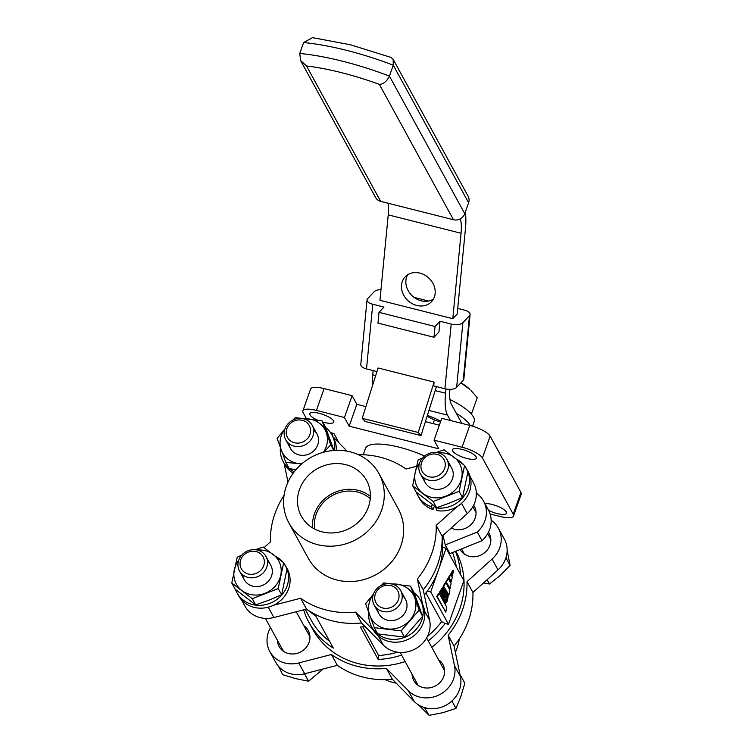 <?xml version="1.0" encoding="UTF-8"?>
<svg xmlns="http://www.w3.org/2000/svg" width="753" height="753" viewBox="0 0 753 753"><rect width="100%" height="100%" fill="white"/><g stroke="black" fill="none" stroke-linecap="round" stroke-linejoin="round"><path stroke-width="1.13" d="M322.115 531.863A37.17 33.932 -28.7 0 0 360.518 520.012A37.17 33.932 -28.7 0 0 367.605 482.532A37.17 33.932 -28.7 0 0 345.778 464.667A37.17 33.932 -28.7 0 0 305.69 478.466A37.17 33.932 -28.7 0 0 302.555 518.158A37.17 33.932 -28.7 0 0 322.115 531.863M370.382 496.396A35.099 32.04 -28.7 0 0 358.146 490.344A35.099 32.04 -28.7 0 0 312.749 527.966M473.656 505.159A16.613 15.164 151.3 0 1 474.324 506.261A16.613 15.164 151.3 0 1 475.162 518.13A16.613 15.164 151.3 0 1 451.216 528.032M476.329 493.206A27.183 24.811 151.3 0 1 483.595 501.178L488.339 509.837A27.183 24.811 151.3 0 1 489.704 529.265A27.183 24.811 151.3 0 1 482.005 540.692L477.27 532.042L445.202 544.965L449.936 553.615L482.005 540.692M483.595 501.178A27.183 24.811 151.3 0 1 484.97 520.605A27.183 24.811 151.3 0 1 477.27 532.042M484.941 503.625A12.688 3.633 19.4 0 1 492.095 504.454A12.688 3.633 19.4 0 1 506.553 513.217A12.688 3.633 19.4 0 1 497.074 513.546A12.688 3.633 19.4 0 1 488.65 510.43M461.937 449.39A12.688 3.633 19.4 0 1 476.395 458.144A12.688 3.633 19.4 0 1 466.916 458.473A12.688 3.633 19.4 0 1 452.459 449.72A12.688 3.633 19.4 0 1 461.937 449.39M317.587 420.127A12.688 3.633 19.4 0 1 309.85 413.679A12.688 3.633 19.4 0 1 319.328 413.35A12.688 3.633 19.4 0 1 333.777 422.104A12.688 3.633 19.4 0 1 324.308 422.433A12.688 3.633 19.4 0 1 322.689 421.991M363.228 454.756L365.469 448.402A45.302 12.961 19.4 0 1 399.316 447.216A45.302 12.961 19.4 0 1 424.588 456.054M491.144 520.248A27.183 24.811 151.3 0 1 498.411 528.22L504.331 539.035A27.183 24.811 151.3 0 1 505.705 558.462A27.183 24.811 151.3 0 1 497.997 569.899L472.931 592.46A84.562 77.192 151.3 0 1 468.47 620.519A84.562 77.192 151.3 0 1 454.05 646.055L448.129 635.24L454.511 665.756A27.183 24.811 151.3 0 1 453.56 678.895A27.183 24.811 151.3 0 1 408.248 690.614L386.411 668.4A84.562 77.192 151.3 0 1 331.405 654.508L298.772 662.941A27.183 24.811 151.3 0 1 269.819 651.543A27.183 24.811 151.3 0 1 270.506 627.644M498.411 528.22A27.183 24.811 151.3 0 1 499.776 547.647A27.183 24.811 151.3 0 1 492.076 559.074L467.001 581.645A84.562 77.192 151.3 0 1 462.549 609.704A84.562 77.192 151.3 0 1 448.129 635.24M438.557 659.732A16.613 15.164 151.3 0 1 442.915 664.541A16.613 15.164 151.3 0 1 443.752 676.41A16.613 15.164 151.3 0 1 429.436 687.875A16.613 15.164 151.3 0 1 413.783 680.496A16.613 15.164 151.3 0 1 412.07 674.236M303.873 625.687A16.613 15.164 151.3 0 1 308.231 630.506A16.613 15.164 151.3 0 1 309.069 642.375A16.613 15.164 151.3 0 1 294.743 653.83A16.613 15.164 151.3 0 1 279.09 646.46A16.613 15.164 151.3 0 1 277.386 640.201M488.471 532.202A16.613 15.164 151.3 0 1 489.139 533.303A16.613 15.164 151.3 0 1 489.977 545.172A16.613 15.164 151.3 0 1 475.802 556.608A16.613 15.164 151.3 0 1 460.139 549.502M454.05 646.055L460.431 676.57A27.183 24.811 151.3 0 1 459.481 689.71A27.183 24.811 151.3 0 1 414.178 701.429L392.332 679.225A84.562 77.192 151.3 0 1 337.335 665.323L304.701 673.756A27.183 24.811 151.3 0 1 275.749 662.358L269.819 651.543M455.349 652.258A51.345 46.865 -28.7 0 0 457.024 648.098A51.345 46.865 -28.7 0 0 459.283 638.949M264.021 547.638L270.421 541.868A84.562 77.192 151.3 0 1 274.883 513.81A84.562 77.192 151.3 0 1 284.069 495.38M470.136 476.593L473.533 482.795A27.183 24.811 151.3 0 1 467.199 513.65L442.124 536.211A84.562 77.192 151.3 0 1 423.252 589.815L429.634 620.331A27.183 24.811 151.3 0 1 415.176 648.964A27.183 24.811 151.3 0 1 383.371 645.18L361.534 622.976A84.562 77.192 151.3 0 1 306.527 609.073L273.894 617.516A27.183 24.811 151.3 0 1 244.941 606.109L241.544 599.906M370.241 498.721A33.226 30.327 -28.7 0 0 316.166 514.271A33.226 30.327 -28.7 0 0 314.773 529.095M378.975 473.609L398.346 508.972A51.345 46.865 151.3 0 1 400.935 545.671A51.345 46.865 151.3 0 1 356.658 581.081A51.345 46.865 151.3 0 1 308.278 558.293L288.907 522.93A51.345 46.865 -28.7 0 0 337.288 545.709A51.345 46.865 -28.7 0 0 381.564 510.299A51.345 46.865 -28.7 0 0 378.975 473.609A51.345 46.865 -28.7 0 0 330.595 450.821A51.345 46.865 -28.7 0 0 286.319 486.231A51.345 46.865 -28.7 0 0 288.907 522.93M430.735 591.886L427.337 591.03A81.54 74.434 -28.7 0 0 438.425 570.059L446.115 548.222L463.876 580.667L448.506 624.341L430.735 591.886L438.425 570.059A81.54 74.434 -28.7 0 0 442.717 547.356A81.54 74.434 151.3 0 0 442.19 536.155M455.471 551.384A81.54 74.434 151.3 0 1 460.45 574.407M431.78 647.345A81.54 74.434 -28.7 0 0 459.744 608.998A81.54 74.434 -28.7 0 0 455.904 551.205M443.602 592.489L442.284 597.826L445.098 602.965L446.482 602.475L447.329 600.988L448.204 595.877L445.992 591.839L443.809 598.211L445.39 590.729L444.825 589.703L442.999 592.46L443.856 587.942L443.413 587.133L439.94 592.677L440.307 593.336L443.065 588.319L441.39 595.322L442.077 596.574L442.66 593.976L444.449 591.152L442.839 597.967L445.663 603.106M442.171 589.75L440.834 595.181L442.077 596.574M440.204 591.933L439.385 592.536L440.307 593.336M443.413 587.133L442.858 586.992L439.724 591.811M444.825 589.703L444.261 589.561L443.263 591.077M445.992 591.839L445.428 591.698L444.524 594.832M443.366 585.787L448.929 595.068L449.861 590.06L445.87 582.784L445.315 582.643L443.366 585.787L448.929 595.068M445.936 581.636L450.153 588.46L451.075 583.453L448.44 578.633L447.884 578.492L445.936 581.636L450.153 588.46M436.721 596.517L445.776 612.161L446.698 607.153L439.234 593.505L437.286 596.658L436.721 596.517L438.67 593.364L439.234 593.505M448.506 577.495L451.376 581.853L452.252 577.071L450.925 574.633L449.061 577.636L448.506 577.495L450.36 574.492L450.925 574.633M452.901 570.379L450.896 573.635L452.506 575.706L453.466 570.52L452.901 570.379M433.144 423.6L434.425 419.986L427.073 416.334M440.458 422.009L434.425 419.986M332.167 435.319L332.901 433.229M316.42 410.423L344.432 417.51L352.122 395.673L324.11 388.595L316.42 410.423A18.119 5.186 19.4 0 0 302.875 410.903A18.119 5.186 19.4 0 0 303.167 412.672L306.433 418.64M303.666 609.817A81.54 74.434 151.3 0 0 309.041 622.562A81.54 74.434 151.3 0 0 333.363 648.117L315.592 615.662A81.54 74.434 151.3 0 1 307.064 609.45M309.041 622.562L312.589 629.047A81.54 74.434 -28.7 0 0 405.142 661.586M448.506 624.341L445.108 623.484A81.54 74.434 151.3 0 1 428.222 640.859M401.584 655.091A81.54 74.434 151.3 0 1 378.185 659.44L360.414 626.995A81.54 74.434 151.3 0 0 365.149 626.647M427.337 591.03A81.54 74.434 151.3 0 1 424.316 594.926M442.783 535.618A78.519 71.676 151.3 0 1 445.202 544.965M452.534 552.57A78.519 71.676 151.3 0 1 456.243 566.717M457.015 506.665L436.203 525.396A84.562 77.192 151.3 0 1 417.331 579.001L423.252 589.815M417.331 579.001L422.621 604.33M373.742 630.59L355.614 612.161L361.534 622.976M355.614 612.161A84.562 77.192 151.3 0 1 300.607 598.259L306.527 609.073M300.607 598.259L273.518 605.261M288.004 482.071L284.041 463.123M332.958 436.749L347.142 451.179M436.203 525.396L442.124 536.211M358.372 454.69A84.562 77.192 151.3 0 1 406.018 469.015L416.597 466.276M329.635 641.302A78.519 71.676 151.3 0 1 311.093 620.03L305.276 609.403M425.869 592.978L441.578 621.658A78.519 71.676 151.3 0 1 427.45 636.389M397.537 652.192A78.519 71.676 151.3 0 1 378.599 655.496L378.185 659.44M362.908 626.844L378.599 655.496M446.115 548.222L442.717 547.356M445.108 623.484L441.578 621.658M384.971 679.639A51.345 46.865 -28.7 0 0 396.2 683.15M337.335 665.323L331.405 654.508M392.332 679.225L386.411 668.4M472.931 592.46L467.001 581.645M339.057 442.952L333.861 433.474L330.539 432.636M344.432 417.51L349.166 426.16L438.801 448.816L434.067 440.157L462.078 447.235A18.119 5.186 19.4 0 1 482.438 457.975L513.235 514.224A18.119 5.186 19.4 0 1 513.527 515.993A18.119 5.186 19.4 0 1 499.983 516.464L490.09 513.96M302.875 410.903L310.565 389.066A18.119 5.186 19.4 0 1 324.11 388.595M365.902 406.611L356.856 404.323L352.122 395.673M439.347 425.172L425.398 421.642M434.067 440.157L441.757 418.32L469.768 425.398A18.119 5.186 19.4 0 1 490.128 436.138L520.925 492.387A18.119 5.186 19.4 0 1 521.217 494.156L513.527 515.993M349.166 426.16L356.856 404.323M440.75 421.172A39.26 11.239 -160.6 0 0 427.384 415.355M474.71 510.092A16.613 15.164 151.3 0 1 475.905 511.014M437.286 596.658L445.776 612.161M448.44 578.633L446.491 581.787M449.061 577.636L451.376 581.853M445.87 582.784L443.922 585.928M445.202 597.091L444.741 599.906L445.578 601.449L447.546 595.887L446.576 594.117L445.202 597.091M442.839 597.967L442.284 597.826M443.103 597.223L442.538 597.082M445.795 592.395L445.239 592.253M445.588 593.543L445.032 593.402M439.94 592.677L439.385 592.536M441.757 594.465L441.202 594.324M441.653 594.578L441.098 594.437M441.39 595.322L440.834 595.181M443.31 596.997L442.755 596.856M445.296 600.922L446.727 597.411L446.981 595.745L446.331 594.559M446.237 600.518L445.682 600.376M446.84 599.181L446.284 599.04M447.282 597.553L446.727 597.411M447.546 595.887L446.981 595.745M453.466 570.52L451.452 573.777L450.896 573.635M451.452 573.777L452.506 575.706M303.628 42.535L312.486 37.65L350.512 44.794L390.892 57.388L393.16 59.355L393.264 65.182A123.577 35.363 -160.6 0 0 346.521 50.329A123.577 35.363 -160.6 0 0 303.628 42.535L299.779 53.444L300.598 60.569L306.509 65.963L380.651 201.343L453.475 219.754L379.343 84.374A114.512 32.774 -160.6 0 0 306.509 65.963M433.417 299.11A18.119 15.361 43.3 0 1 421.153 300.795A18.119 15.361 43.3 0 1 407.627 274.798M416.757 305.454A18.119 15.361 -136.7 0 0 431.507 301.718A18.119 15.361 -136.7 0 0 433.86 285.349A18.119 15.361 -136.7 0 0 419.892 273.113A18.119 15.361 -136.7 0 0 405.142 276.859A18.119 15.361 -136.7 0 0 402.789 293.228A18.119 15.361 -136.7 0 0 416.757 305.454M444.929 388.746L451.188 324.072A9.064 4.019 5.5 0 0 462.888 322.698L469.486 315.705A9.064 4.019 5.5 0 0 470.098 314.453L463.839 379.136A9.064 4.019 -174.5 0 1 463.217 380.387L456.629 387.371A9.064 4.019 -174.5 0 1 444.929 388.746L433.728 385.913L434.095 382.119L418.235 432.467L421.012 435.582L364.989 421.426L362.212 418.31L418.235 432.467M376.933 371.568L366.504 368.923A9.064 4.019 -174.5 0 1 360.781 364.556L367.04 299.882A9.064 4.019 5.5 0 0 372.763 304.25L366.504 368.923M388.106 203.235A30.205 8.791 104.2 0 1 388.228 214.859L379.954 300.296L452.788 318.698L457.175 314.039L465.448 228.601A42.281 12.312 104.2 0 0 465.269 212.252M452.788 318.698L461.052 233.261A30.205 8.791 104.2 0 0 460.234 218.869M470.098 314.453A9.064 4.019 5.5 0 0 464.375 310.085L457.72 308.41M428.579 301.04L414.037 297.369M380.98 289.67A9.064 4.019 5.5 0 0 374.241 291.637L367.652 298.63A9.064 4.019 5.5 0 0 367.04 299.882M451.188 324.072L439.987 321.239L435.036 326.491L379.013 312.335L383.964 307.083L372.763 304.25M379.013 312.335L377.968 323.112L433.992 337.269L438.943 332.017L439.987 321.239M362.212 418.31L378.072 367.963L434.095 382.119M461.853 423.402L451.339 404.201A30.205 8.791 -75.8 0 1 449.899 389.339M450.454 420.522L447.498 415.119A42.281 12.312 -75.8 0 1 445.569 393.217L445.983 388.981M372.387 386.025A42.281 12.312 -75.8 0 1 372.744 374.815L373.149 370.608M436.439 386.6L421.012 435.582M435.036 326.491L433.992 337.269M393.16 59.355L468.159 196.298A9.064 8.274 151.3 0 1 468.611 202.773L393.264 65.182L389.423 76.1C386.797 81.418 383.437 84.176 379.343 84.374M299.779 53.444A123.577 35.363 19.4 0 1 389.423 76.1L464.77 213.683L468.611 202.773M464.77 213.683A9.064 8.274 151.3 0 1 453.475 219.754M380.651 201.343A9.064 8.274 151.3 0 1 375.587 197.512L300.598 60.569M286.902 428.617A12.415 11.333 151.3 0 1 302.367 420.306A12.415 11.333 151.3 0 1 309.925 434.434A12.415 11.333 151.3 0 1 294.461 442.745A12.415 11.333 151.3 0 1 286.902 428.617M284.935 428.946A15.098 13.78 151.3 0 1 297.962 418.536A15.098 13.78 151.3 0 1 312.184 425.238A15.098 13.78 151.3 0 1 312.947 436.025A15.098 13.78 151.3 0 1 299.929 446.444A15.098 13.78 151.3 0 1 285.698 439.743A15.098 13.78 151.3 0 1 284.935 428.946M336.29 450.35A27.786 25.367 -28.7 0 0 333.447 437.653L331.904 434.839A27.786 25.367 -28.7 0 0 325.635 427.525M280.417 447.659A27.786 25.367 -28.7 0 0 283.166 461.533L284.709 464.337A27.786 25.367 -28.7 0 0 293.199 473.176M334.417 450.435A27.786 25.367 -28.7 0 0 331.904 434.839M283.166 461.533A27.786 25.367 -28.7 0 0 294.263 471.745M289.001 443.63A15.098 13.78 -28.7 0 0 299.148 454.963A15.098 13.78 -28.7 0 0 314.839 449.757A15.098 13.78 -28.7 0 0 313.69 430.114M323.47 452.28A24.162 22.053 -28.7 0 0 326.209 432.467A24.162 22.053 -28.7 0 0 308.457 418.875A24.162 22.053 -28.7 0 0 303.525 418.781M284.926 428.965A24.162 22.053 -28.7 0 0 281.283 450.049A24.162 22.053 -28.7 0 0 299.035 463.65A24.162 22.053 -28.7 0 0 301.812 463.82M299.035 463.65L285.829 462.408L277.132 438.415L284.973 428.843M295.967 469.656L289.227 468.611L285.829 462.408M333.664 449.635L325.456 427.036L322.058 420.833L295.242 417.633L292.861 420.108M322.058 420.833L330.755 444.825L323.875 452.167M333.852 450.473L330.755 444.825M423.694 477.675A15.098 13.78 -28.7 0 0 428.626 486.551A15.098 13.78 -28.7 0 0 449.466 483.868A15.098 13.78 -28.7 0 0 448.374 464.149M419.619 463.001A24.162 22.053 -28.7 0 0 415.214 472.526A24.162 22.053 -28.7 0 0 422.744 493.3A24.162 22.053 -28.7 0 0 445.964 496.076A24.162 22.053 -28.7 0 0 461.655 478.07A24.162 22.053 -28.7 0 0 454.125 457.297A24.162 22.053 -28.7 0 0 438.208 452.826M436.269 452.497L444.063 449.805L464.573 465.505L467.971 471.707L462.53 497.564L449.757 502.995L436.589 507.71L416.089 492.01L412.691 485.807L415.214 472.526L418.131 459.961L422.584 457.965M464.573 465.505L459.132 491.351L433.191 501.507L412.691 485.807M462.53 497.564L459.132 491.351M436.589 507.71L433.191 501.507M377.469 608.913A15.098 13.78 -28.7 0 0 387.616 620.237A15.098 13.78 -28.7 0 0 403.316 615.041A15.098 13.78 -28.7 0 0 402.158 595.397M373.403 594.249A24.162 22.053 -28.7 0 0 369.751 615.333A24.162 22.053 -28.7 0 0 387.513 628.924A24.162 22.053 -28.7 0 0 409.971 620.133A24.162 22.053 -28.7 0 0 414.677 597.75A24.162 22.053 -28.7 0 0 396.925 584.149A24.162 22.053 -28.7 0 0 391.993 584.064M381.338 585.392L383.719 582.907L410.526 586.116L419.223 610.099L422.621 616.312L413.924 592.319L410.526 586.116M422.621 616.312L404.512 637.094L401.114 630.892L419.223 610.099M401.114 630.892L374.297 627.682L365.6 603.699L373.45 594.117M404.512 637.094L377.695 633.894L374.297 627.682M242.786 574.878A15.098 13.78 -28.7 0 0 247.728 583.754A15.098 13.78 -28.7 0 0 268.567 581.071A15.098 13.78 -28.7 0 0 267.466 561.361M238.71 560.213A24.162 22.053 -28.7 0 0 234.305 569.729A24.162 22.053 -28.7 0 0 241.845 590.503A24.162 22.053 -28.7 0 0 265.056 593.279A24.162 22.053 -28.7 0 0 280.747 575.273A24.162 22.053 -28.7 0 0 273.217 554.5A24.162 22.053 -28.7 0 0 257.3 550.029M281.622 594.766L287.062 568.91L283.665 562.707L278.224 588.564L252.283 598.71L255.691 604.913L268.849 600.197L281.622 594.766L278.224 588.564M255.691 604.913L235.181 589.222L231.783 583.01L252.283 598.71M231.783 583.01L237.223 557.164L241.675 555.177M255.361 549.709L263.164 547.007L283.665 562.707M435.629 507.014L436.975 510.581A27.786 25.367 -28.7 0 0 464.959 499.738A27.786 25.367 -28.7 0 0 468.14 471.689L466.596 468.874A27.786 25.367 -28.7 0 0 465.156 466.568M416.353 492.227A27.786 25.367 -28.7 0 0 417.859 495.568L419.393 498.382A27.786 25.367 -28.7 0 0 432.928 509.555L434.434 506.138M435.432 507.767A27.786 25.367 -28.7 0 0 462.286 498.26A27.786 25.367 -28.7 0 0 467.952 471.811M467.764 471.331A27.786 25.367 -28.7 0 0 466.596 468.874M463.914 464.978A27.786 25.367 -28.7 0 0 456.563 459.179M417.859 495.568A27.786 25.367 -28.7 0 0 431.384 506.741L432.928 509.555M432.335 504.595L431.384 506.741M368.885 612.942A27.786 25.367 -28.7 0 0 371.634 626.807L373.177 629.621A27.786 25.367 -28.7 0 0 409.726 638.525A27.786 25.367 -28.7 0 0 421.915 602.927L420.381 600.113A27.786 25.367 -28.7 0 0 414.103 592.809M371.634 626.807A27.786 25.367 -28.7 0 0 408.192 635.711A27.786 25.367 -28.7 0 0 420.381 600.113M235.444 589.43A27.786 25.367 -28.7 0 0 236.95 592.771L238.485 595.585A27.786 25.367 -28.7 0 0 275.043 604.48A27.786 25.367 -28.7 0 0 287.232 568.891L285.688 566.077A27.786 25.367 -28.7 0 0 284.248 563.781M236.95 592.771A27.786 25.367 -28.7 0 0 271.918 602.475A27.786 25.367 -28.7 0 0 287.044 569.023M286.855 568.534A27.786 25.367 -28.7 0 0 285.688 566.077M283.006 562.18A27.786 25.367 -28.7 0 0 275.654 556.382M437.051 454.341A12.415 11.333 151.3 0 1 444.618 468.47A12.415 11.333 151.3 0 1 429.154 476.781A12.415 11.333 151.3 0 1 421.586 462.653A12.415 11.333 151.3 0 1 437.051 454.341M438.434 452.882A15.098 13.78 151.3 0 1 446.877 459.274A15.098 13.78 151.3 0 1 444.769 474.974A15.098 13.78 151.3 0 1 428.824 480.169A15.098 13.78 151.3 0 1 420.381 473.778A15.098 13.78 151.3 0 1 422.489 458.078A15.098 13.78 151.3 0 1 438.434 452.882M505.263 559.63L506.364 558.632L510.092 565.428L500.199 575.49L489.459 583.999L483.473 582.963M487.106 579.697L489.459 583.999M507.145 550.189L510.092 565.428M506.364 558.632L506.082 557.286M398.393 599.717A12.415 11.333 151.3 0 1 382.938 608.029A12.415 11.333 151.3 0 1 375.371 593.901A12.415 11.333 151.3 0 1 390.835 585.589A12.415 11.333 151.3 0 1 398.393 599.717M401.415 601.308A15.098 13.78 151.3 0 1 388.397 611.728A15.098 13.78 151.3 0 1 374.166 605.026A15.098 13.78 151.3 0 1 373.403 594.23A15.098 13.78 151.3 0 1 386.43 583.81A15.098 13.78 151.3 0 1 400.652 590.512A15.098 13.78 151.3 0 1 401.415 601.308M424.428 707.575L429.116 715.35L418.517 704.902M450.802 701.984L452.242 701.608L455.97 708.404L442.962 712.649L429.116 715.35M425.398 708.554L426.838 708.178M460.648 677.747L461.118 676.392L464.846 683.187L460.827 696.572L455.97 708.404M452.242 701.608L452.722 700.252M461.118 676.392L460.196 675.45M248.245 573.984A12.415 11.333 151.3 0 1 240.687 559.856A12.415 11.333 151.3 0 1 256.152 551.554A12.415 11.333 151.3 0 1 263.71 565.682A12.415 11.333 151.3 0 1 248.245 573.984M247.916 577.382A15.098 13.78 151.3 0 1 239.482 570.981A15.098 13.78 151.3 0 1 241.581 555.29A15.098 13.78 151.3 0 1 257.526 550.085A15.098 13.78 151.3 0 1 265.969 556.476A15.098 13.78 151.3 0 1 263.87 572.176A15.098 13.78 151.3 0 1 247.916 577.382M278.676 666.518L282.676 674.669L296.042 678.707L308.551 681.201L304.833 674.406L305.897 673.446M278.958 667.864L280.342 668.212M303.44 674.057L304.833 674.406M323.225 668.965L308.551 681.201M456.393 413.425A48.324 13.827 19.4 0 1 470.258 425.53M449.983 399.532A48.324 13.827 19.4 0 1 474.155 421.633L472.555 426.179M460.892 382.853L469.928 389.489A39.26 11.239 -160.6 0 0 463.989 384.745A39.26 11.239 -160.6 0 0 460.94 382.806M470.079 412.691L471.783 413.105L471.162 413.83M471.067 390.619L477.233 397.603L471.783 413.105M497.997 569.899L492.076 559.074M414.178 701.429L408.248 690.614M268.247 607.2L273.894 617.516M424.588 611.116L429.634 620.331M378.373 636.059L383.371 645.18M461.542 503.333L467.199 513.65M304.701 673.756L298.772 662.941M460.431 676.57L454.511 665.756M469.768 425.398L462.078 447.235M490.128 436.138L482.438 457.975M520.925 492.387L513.235 514.224M388.228 214.859L461.052 233.261M463.217 380.387L469.486 315.705M462.888 322.698L456.629 387.371M428.937 410.432L447.498 415.119M372.744 374.815L375.681 375.559M435.178 390.591L445.569 393.217M312.184 425.238L316.994 434.01M285.698 439.743L290.498 448.515M446.877 459.274L451.678 468.046M472.846 506.694L476.037 512.52M487.652 533.736L490.843 539.562M420.381 473.778L425.191 482.551M461.542 548.937L464.356 554.067M374.166 605.026L378.975 613.799M400.135 652.437L418.141 685.315M400.652 590.512L405.462 599.284M426.622 637.932L444.628 670.81M239.482 570.981L244.283 579.754M265.451 618.401L283.448 651.279M265.969 556.476L270.769 565.249M296.23 611.737L309.944 636.774"/></g></svg>
